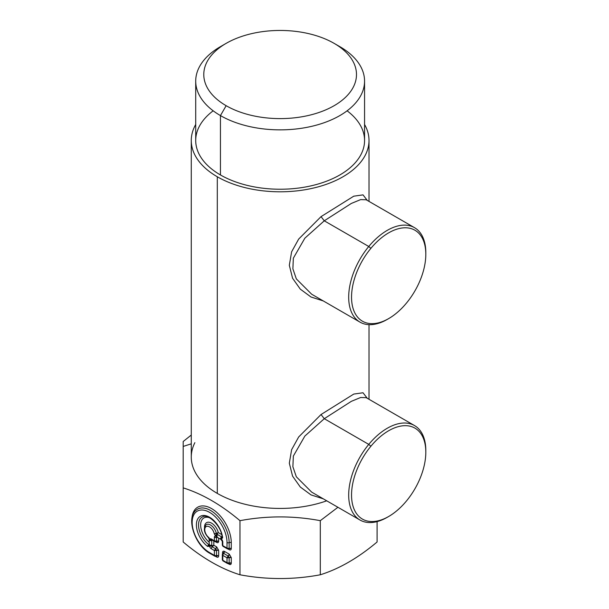 <?xml version="1.0" encoding="UTF-8"?>
<svg xmlns="http://www.w3.org/2000/svg" width="609" height="609" viewBox="0 0 609 609"><rect width="100%" height="100%" fill="white"/><g stroke="black" fill="none" stroke-linecap="round" stroke-linejoin="round"><path stroke-width="0.91" d="M194.865 442.674A88.868 51.308 0 0 0 217.299 493.404A88.868 51.308 0 0 0 326.728 500.811A88.868 51.308 180 0 1 217.299 493.404L217.299 176.77A88.868 51.308 0 0 0 314.145 187.892A88.868 51.308 0 0 0 369.008 140.496A88.868 51.308 0 0 0 364.563 124.472A88.868 51.308 180 0 1 326.698 184.192A88.868 51.308 180 0 1 217.299 176.77A88.868 51.308 180 0 1 195.71 124.472A88.868 51.308 0 0 0 191.272 140.496A88.868 51.308 0 0 0 217.299 176.77L217.299 493.404A88.868 51.308 180 0 1 191.272 457.123L191.272 140.496M213.173 110.808A84.423 48.743 0 0 0 220.443 174.958A84.423 48.743 0 0 0 335.81 177.135A84.423 48.743 0 0 0 347.1 110.808M367.28 398.294L363.017 392.767L353.76 394.076L321.042 414.523L298.669 436.973L291.612 449.724L289.321 463.19L292.564 476.131L300.306 487.033L310.978 494.889L323.318 498.847L310.978 494.881L300.306 487.025L292.564 476.131L289.321 463.19L291.612 449.724L298.669 436.973L321.042 414.523L324.27 418.703L304.85 436.082L293.355 456.065L292.876 466.7L296.332 476.786L311.679 492.125L296.332 476.786L292.876 466.7L293.355 456.065L304.85 436.082L324.27 418.703L321.042 414.523L353.76 394.076L363.017 392.767L367.28 398.294M367.28 200.399L363.017 194.872L353.76 196.182L321.042 216.629L298.669 239.078L291.612 251.829L289.321 265.296L292.564 278.237L300.306 289.138L310.978 296.994L323.318 300.953L310.978 296.986L300.306 289.138L292.564 278.237L289.321 265.296L291.612 251.829L298.669 239.078L321.042 216.629L324.27 220.808L304.85 238.188L293.355 258.17L292.876 268.805L296.332 278.892L311.679 294.231L296.332 278.892L292.876 268.805L293.355 258.17L304.85 238.188L324.27 220.808L321.042 216.629L353.76 196.182L363.017 194.872L367.28 200.399M425.805 451.36A54.536 31.485 120 0 0 414.516 425.562A54.536 31.485 120 0 0 368.765 444.387L324.27 418.703L351.347 401.331L360.665 397.494L366.207 397.669L360.665 397.494L351.347 401.331L324.27 418.703L368.765 444.387A54.536 31.485 120 0 0 359.98 520.017A54.536 31.485 120 0 0 387.971 516.889M425.805 253.466A54.536 31.485 120 0 0 414.516 227.667A54.536 31.485 120 0 0 368.765 246.493L324.27 220.808L351.347 203.436L360.665 199.6L366.207 199.782L360.665 199.6L351.347 203.436L324.27 220.808L368.765 246.493A54.536 31.485 120 0 0 359.98 322.123A54.536 31.485 120 0 0 387.971 318.994M183.187 541.995C202.119 557.935 221.052 568.859 239.976 574.782C266.75 579.791 293.523 579.791 320.296 574.782C339.221 568.859 358.153 557.935 377.085 541.995L377.085 521.609L377.085 541.995C358.153 557.935 339.221 568.859 320.296 574.782L320.296 520.672C293.523 515.663 266.75 515.663 239.976 520.672C266.75 515.663 293.523 515.663 320.296 520.672L320.296 574.782C293.523 579.791 266.75 579.791 239.976 574.782L239.976 520.672C221.052 504.732 202.119 493.8 183.187 487.878L183.187 469.379L183.187 487.878C202.119 493.8 221.052 504.732 239.976 520.672L239.976 574.782C221.052 568.859 202.119 557.935 183.187 541.995L183.187 441.51L191.272 435.047L183.187 441.51L183.187 530.089M229.037 563.607A1.614 0.936 -60 0 1 229.288 564.292L228.291 563.561L231.275 563.15C231.161 564.474 230.499 564.855 229.288 564.292L228.329 563.736L229.288 564.292C230.499 564.855 231.161 564.474 231.275 563.15L231.275 557.631L229.288 554.19L224.515 551.434C223.305 550.871 222.643 551.252 222.529 552.576L222.529 553.688L222.529 552.576C222.643 551.252 223.305 550.871 224.515 551.434L222.666 553.809L222.529 552.576A1.614 0.936 180 0 1 222.993 553.139M216.408 556.321A1.614 0.936 -60 0 1 216.667 557.007L215.67 556.276L216.515 555.781L218.654 555.857C218.532 557.182 217.87 557.562 216.667 557.007L215.708 556.451L216.667 557.007C217.87 557.562 218.532 557.182 218.654 555.857L218.654 550.338L216.667 546.905L213.82 545.261L213.82 541.02L213.82 545.261L212.267 546.829L211.704 545.892L210.623 546.136L209.176 545.101L209.45 544.507L209.565 545.969A1.614 1.089 -169.8 0 1 209.115 545.017A1.614 1.089 -169.8 0 1 209.153 544.888L209.153 544.888M216.408 541.744A1.614 0.936 -60 0 1 216.667 542.429L215.708 541.873L216.667 542.429C217.87 542.984 218.532 542.604 218.654 541.279L218.654 538.112L218.654 541.279C218.532 542.604 217.87 542.984 216.667 542.429L215.67 541.69L218.654 541.279A1.614 0.936 0 0 0 216.515 541.203L216.515 537.283L216.994 536.887L216.218 536.849L216.066 535.89L216.834 534.222L217.588 534.573L216.675 536.156L216.066 535.89L217.588 537.168M229.037 549.029A1.614 0.936 -60 0 1 229.288 549.714L228.329 549.158L229.288 549.714C230.499 550.277 231.161 549.897 231.275 548.572L231.275 542.703A27.847 16.078 -120 0 0 212.305 509.025A27.847 16.078 -120 0 0 191.949 518.343A27.847 16.078 60 0 1 212.305 509.025A27.847 16.078 60 0 1 231.275 542.703A1.614 0.936 -0 0 0 229.144 542.627A26.24 15.149 -120 0 0 216.918 515.42A26.24 15.149 -120 0 0 196.349 509.946A26.24 15.149 60 0 1 216.918 515.42A26.24 15.149 60 0 1 229.144 542.627A1.614 0.936 180 0 1 231.275 542.703L231.275 548.572C231.161 549.897 230.499 550.277 229.288 549.714L228.291 548.983L229.144 548.488L231.275 548.572A1.614 0.936 0 0 0 229.144 548.488L229.144 542.627A1.614 0.936 180 0 1 227.012 542.543A24.642 14.228 -120 0 0 209.587 512.367A24.642 14.228 -120 0 0 192.162 522.431A24.642 14.228 -120 0 0 209.587 552.607A1.614 0.936 120 0 0 209.922 553.345A1.614 0.936 120 0 0 210.585 553.337A26.24 15.149 60 0 1 209.587 552.736M209.161 539.323L209.123 539.056A1.614 0.86 -3.5 0 0 209.123 539.056A1.614 0.86 -3.5 0 0 209.595 539.612L211.749 539.955L211.765 545.108A1.614 0.936 180 0 1 209.275 544.553L209.176 545.101L209.275 544.553A1.614 0.936 180 0 1 209.23 544.339L209.176 544.804A1.614 0.822 18.1 0 0 209.176 545.101A1.614 0.822 18.1 0 0 210.623 546.136L207.646 546.433A18.658 10.772 60 0 1 196.41 524.128A18.658 10.772 60 0 1 208.94 516.896A18.658 10.772 60 0 1 222.635 537.777L221.265 539.209L221.478 539.871L222.148 539.863L221.478 539.871A1.614 1.248 -55 0 1 221.196 538.166L220.785 537.907L221.554 536.864L222.049 537.229A1.614 1.089 109.8 0 0 221.265 539.209L222.049 537.229L222.513 536.75L222.635 537.777A1.614 0.784 173.2 0 1 222.171 537.313L222.376 537.199M211.757 545.793L213.82 545.261L216.667 546.905L218.654 550.338L216.515 550.262L215.67 548.793L216.667 546.905A1.614 0.936 -60 0 1 215.67 548.793L212.267 546.829L213.82 545.261L211.757 545.793M211.765 545.108L211.765 540.526L209.511 540.282L209.519 539.224M209.23 539.741A1.614 0.936 0 0 0 209.23 539.757A1.614 0.936 0 0 0 209.511 540.282A1.614 0.936 0 0 0 211.765 540.526L211.719 539.932A1.614 1.104 -168.9 0 1 210.661 540.061A1.614 1.073 165.5 0 1 209.405 539.741A1.614 1.073 165.5 0 1 209.169 539.361L209.42 539.749M221.219 538.12L221.478 539.871A1.614 0.83 -54.9 0 1 221.265 539.209A2.421 1.401 60 0 1 222.795 542.063L222.795 545.656L223.511 546.22M221.554 539.46L221.196 538.166A1.614 1.248 -55 0 1 222.049 537.229L221.554 536.864A1.614 0.936 120 0 0 220.785 537.907A1.614 0.936 120 0 0 220.641 538.942L220.633 538.927M220.762 539.262A1.614 0.936 120 0 0 220.953 539.437L216.987 537.153A1.614 0.936 -60 0 1 216.675 536.156A1.614 0.936 -60 0 1 217.588 534.573L221.554 536.864L216.926 534.215L218.296 532.601A10.018 5.785 -120 0 0 210.402 522.583A10.018 5.785 -120 0 0 204.502 527.333A10.018 5.785 60 0 1 210.402 522.583A10.018 5.785 60 0 1 218.296 532.601L221.653 534.542L218.296 532.601L216.834 534.222A1.614 0.662 112.1 0 0 216.066 535.89A1.614 0.662 112.1 0 0 216.218 536.849L215.753 536.057A1.614 0.86 -56.5 0 1 216.834 534.222L216.332 533.446L218.296 532.601L216.332 533.446L216.834 534.222L215.753 536.057L214.239 533.728L216.332 533.446A8.412 4.857 -120 0 0 211.863 525.94A8.412 4.857 -120 0 0 206.017 524.867A8.412 4.857 60 0 1 211.863 525.94A8.412 4.857 60 0 1 216.332 533.446A1.614 0.662 168.4 0 1 214.239 533.728A6.813 3.936 -120 0 0 206.177 526.587A6.813 3.936 -120 0 0 208.339 537.138A1.614 0.662 131.6 0 0 208.407 537.686A1.614 0.662 131.6 0 0 208.415 537.694M227.477 548.899L227.012 548.085L227.012 542.543L227.012 548.085L222.795 545.656L222.666 544.75L222.795 545.656L227.012 548.085L229.144 548.488L227.012 548.085L228.291 548.983L229.144 548.488L227.545 548.945L228.954 548.975M196.349 509.946C185.562 517.513 194.91 545.413 209.922 553.345A1.614 0.936 -60 0 1 209.587 552.607L215.67 556.276L216.515 555.781L216.515 550.262A1.614 0.936 180 0 1 218.654 550.338L218.654 555.857A1.614 0.936 0 0 0 216.515 555.781L214.916 556.23L216.332 556.261M209.039 537.656L208.339 537.138L209.595 539.612A2.421 1.401 60 0 1 211.27 539.003A1.614 0.936 120 0 0 211.605 539.741A1.614 0.936 -60 0 1 211.27 539.003L215.67 541.69L216.515 541.203L214.916 541.652L216.332 541.683M217.07 537.199L216.515 537.283L217.07 537.199M222.331 554.563L222.795 555.37L223.511 553.322L222.666 553.809L223.511 553.322A1.614 0.936 120 0 0 224.515 551.434L229.288 554.19L231.275 557.631L229.144 557.547L228.291 556.078L229.288 554.19A1.614 0.936 -60 0 1 228.291 556.078L223.511 553.322L222.795 555.37L222.666 553.809L223.511 553.322L228.291 556.078L229.144 557.547A1.614 0.936 180 0 1 231.275 557.631L231.275 563.15A1.614 0.936 0 0 0 229.144 563.074L229.144 557.547L227.012 557.798L228.291 556.078M227.469 556.885L227.012 557.798L222.795 555.37L222.795 560.234L222.666 559.328L222.795 560.234L228.291 563.561L229.144 563.074L227.545 563.523L228.954 563.553M209.23 542.292A15.453 8.922 60 0 1 200.658 524.912A15.453 8.922 60 0 1 209.427 517.719A15.453 8.922 -120 0 0 200.658 524.912A15.453 8.922 -120 0 0 209.23 542.292M209.23 544.339L209.169 539.361A1.614 1.073 165.5 0 1 209.146 539.178M222.491 536.765A1.614 0.784 173.2 0 1 222.513 536.75L222.049 537.229M210.661 540.061A1.614 1.104 -168.9 0 1 209.595 539.612L209.458 538.478M202.85 516.759A17.052 9.843 -120 0 0 198.976 528.977A17.052 9.843 -120 0 0 208.811 544.659A1.614 0.784 126.8 0 0 207.646 546.433L209.45 544.507L208.811 544.659A17.052 9.843 60 0 1 198.976 528.977A17.052 9.843 60 0 1 202.85 516.759C208.072 513.463 221.44 525.94 222.171 537.313M209.23 544.073L208.811 544.659L209.23 544.081M320.296 520.672L337.926 507.282L320.296 520.672M377.085 521.609L377.085 537.077L377.085 521.609M377.085 541.995L377.085 537.077M183.187 446.435L191.272 443.832L183.187 446.435M223.442 45.013A84.423 48.743 0 0 0 195.71 81.126A84.423 48.743 0 0 0 220.443 115.588A84.423 48.743 0 0 0 312.447 126.154A84.423 48.743 0 0 0 364.563 81.126A84.423 48.743 0 0 0 339.837 46.657L334.12 43.361A76.346 44.076 180 0 1 334.12 105.7A76.346 44.076 180 0 1 226.152 105.7A76.346 44.076 180 0 1 226.152 43.361A76.346 44.076 180 0 1 334.12 43.361A76.346 44.076 0 0 0 226.152 43.361A76.346 44.076 0 0 0 226.152 105.7L220.443 115.588L220.443 174.958L220.443 115.588A84.423 48.743 180 0 1 220.435 46.657L226.152 43.361M364.563 81.126L364.563 140.496A84.423 48.743 180 0 1 312.447 185.524A84.423 48.743 180 0 1 220.443 174.958A84.423 48.743 180 0 1 195.71 140.496L195.71 81.126M220.443 115.588L226.152 105.7A76.346 44.076 0 0 0 334.12 105.7A76.346 44.076 0 0 0 334.12 43.361L339.837 46.657A84.423 48.743 180 0 1 339.837 115.588A84.423 48.743 180 0 1 220.443 115.588M334.12 43.361L339.837 46.657M388.679 516.493L387.248 517.315A54.536 31.485 -60 0 1 349.886 505.379A54.536 31.485 -60 0 1 368.765 444.387L370.873 446.26A52.511 30.321 -60 0 1 421.268 434.24A52.511 30.321 -60 0 1 406.477 500.963A52.511 30.321 -60 0 1 356.09 512.984A52.511 30.321 -60 0 1 370.873 446.26L368.765 444.387A54.536 31.485 -60 0 1 425.813 450.523L425.813 452.175A52.511 30.321 120 0 0 370.873 446.26A52.511 30.321 120 0 0 352.702 504.99A52.511 30.321 120 0 0 388.679 516.493A52.511 30.321 120 0 0 406.477 500.963A52.511 30.321 120 0 0 425.813 452.175M388.679 318.598L387.248 319.421A54.536 31.485 -60 0 1 349.886 307.484A54.536 31.485 -60 0 1 368.765 246.493L370.873 248.365A52.511 30.321 -60 0 1 421.268 236.353A52.511 30.321 -60 0 1 406.477 303.069A52.511 30.321 -60 0 1 356.09 315.089A52.511 30.321 -60 0 1 370.873 248.365L368.765 246.493A54.536 31.485 -60 0 1 425.813 252.628L425.813 254.28A52.511 30.321 120 0 0 370.873 248.365A52.511 30.321 120 0 0 352.702 307.096A52.511 30.321 120 0 0 388.679 318.598A52.511 30.321 120 0 0 406.477 303.069A52.511 30.321 120 0 0 425.813 254.28M214.848 556.184L214.383 555.378L214.383 550.513L215.67 548.793L216.515 550.262L214.383 550.513L214.383 555.378L216.515 555.781L214.383 555.378L209.587 552.607A24.642 14.228 60 0 1 192.162 522.431A24.642 14.228 60 0 1 209.587 512.367A24.642 14.228 60 0 1 227.012 542.543A1.614 0.936 0 0 0 229.144 542.627L229.144 548.488M216.515 550.262L216.515 555.781M222.795 545.656L222.795 542.063A1.614 0.936 180 0 1 222.323 541.401A1.614 0.936 0 0 0 222.795 542.063A2.421 1.401 -120 0 0 221.265 539.209L222.635 537.777A18.658 10.772 -120 0 0 208.94 516.896A18.658 10.772 -120 0 0 196.41 524.128A18.658 10.772 -120 0 0 207.646 546.433L209.565 545.969A2.421 1.401 -120 0 0 211.27 548.717A2.421 1.401 60 0 1 209.565 545.969A1.614 0.83 -5.1 0 0 210.623 546.136A1.614 0.83 -5.1 0 0 211.704 545.892L212.267 546.829A1.614 0.936 120 0 0 211.27 548.717L214.383 550.513L211.27 548.717A1.614 0.936 -60 0 1 212.267 546.829L215.67 548.793L214.383 550.513L215.403 550.566M216.987 537.153L216.378 536.925A1.614 1.104 108.9 0 0 216.385 536.925A1.614 1.104 108.9 0 1 216.218 536.849A1.614 1.104 108.9 0 1 215.753 536.057A2.421 1.401 -120 0 0 214.383 537.207A1.614 0.936 0 0 0 216.515 537.283A1.614 0.936 180 0 1 214.383 537.207A2.421 1.401 60 0 1 215.753 536.057L214.239 533.728A6.813 3.936 60 0 0 206.177 526.587A6.813 3.936 60 0 0 208.339 537.138L209.595 539.612A2.421 1.401 -120 0 1 211.27 539.003L214.383 540.8L214.383 537.207L214.383 540.8L216.515 541.203L214.383 540.8L214.848 541.607M214.924 541.652L211.605 539.741A1.614 0.936 120 0 0 212.267 539.734L211.719 539.932M216.515 537.283L216.994 536.887L216.515 537.283L216.515 541.203M227.477 563.477L227.012 562.663L227.012 557.798L227.012 562.663L229.144 563.074L227.012 562.663L223.511 560.798M229.144 557.547L229.144 563.074M222.795 560.234L222.795 555.37L227.012 557.798L228.032 557.859M369.008 140.496L369.008 201.389M369.008 324.658L369.008 399.283M311.739 492.163L359.98 520.017M359.98 322.123L311.739 294.269M227.545 548.945L222.932 546.281L222.323 545.23L222.323 541.401L220.953 539.437M227.545 563.523L222.932 560.859L222.323 559.808L222.323 554.479L223.001 553.238M206.017 524.867C203.208 528.559 204 532.829 208.407 537.686L209.123 539.056M366.207 397.669L414.516 425.562M366.207 199.782L414.516 227.667M209.922 553.345L214.924 556.23"/></g></svg>
